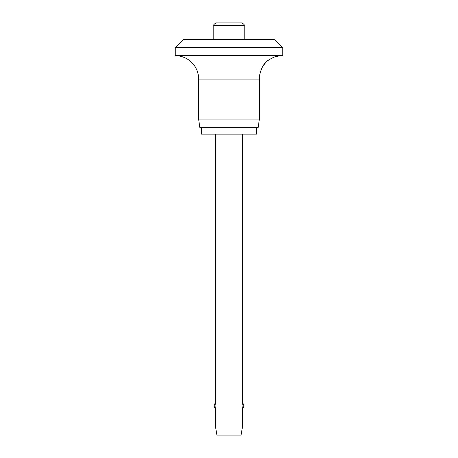 <?xml version="1.0" encoding="UTF-8"?>
<svg xmlns="http://www.w3.org/2000/svg" width="458" height="458" viewBox="0 0 458 458"><rect width="100%" height="100%" fill="white"/><g stroke="black" fill="none" stroke-linecap="round" stroke-linejoin="round"><path stroke-width="0.69" d="M277.371 42.245L282.741 47.621L175.259 47.621L183.32 39.56L274.233 39.56L277.371 42.245M277.371 56.311C275.768 56.099 272.27 57.731 266.871 61.212C262.961 65.82 261.083 68.706 261.243 69.874C261.037 70.263 263.213 63.691 267.775 60.467C273.186 57.393 276.386 56.008 277.371 56.311A23.375 23.375 0 0 1 282.741 55.681L282.741 47.621M175.259 47.621L175.259 55.681A23.375 23.375 0 0 1 198.635 79.062L198.635 119.097L199.843 127.696L258.157 127.696L259.365 119.097L259.365 79.062A23.375 23.375 0 0 1 261.243 69.874M201.457 127.696L201.457 134.148L256.543 134.148L256.543 127.696M213.817 39.56L213.817 25.585C213.365 24.761 214.264 23.868 216.502 22.9L241.498 22.9C243.736 23.868 244.635 24.761 244.183 25.585L244.183 39.56M215.563 134.148L215.563 402.857L215.987 405.857L215.563 408.862L215.563 427.039L216.909 435.1L241.091 435.1L242.437 427.039L242.437 408.862L242.013 405.857L242.437 402.857L242.437 134.148M215.563 427.039L242.437 427.039M198.635 119.097L259.365 119.097M175.259 55.681L282.741 55.681M213.817 25.585L244.183 25.585M198.635 79.062L259.365 79.062M242.437 408.862A4.03 4.03 0 0 0 242.437 402.857M215.563 402.857A4.03 4.03 0 0 0 215.563 408.862"/></g></svg>
